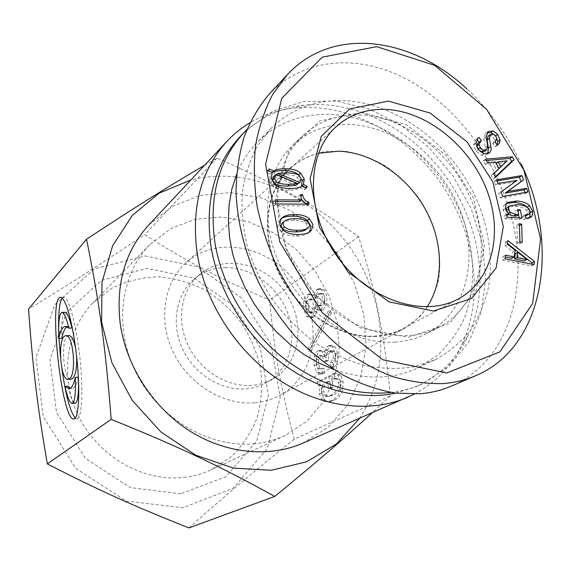 <?xml version="1.0" encoding="UTF-8"?>
<svg xmlns="http://www.w3.org/2000/svg" width="571" height="571" viewBox="0 0 571 571"><rect width="100%" height="100%" fill="white"/><g stroke="black" fill="none" stroke-linecap="round" stroke-linejoin="round"><path stroke-width="0.43" stroke-dasharray="2.85 2.14" d="M236.544 174.548C241.676 161.829 248.749 150.908 257.757 141.801C277.891 122.372 302.33 113.251 331.08 114.436C387.124 117.233 443.146 163.57 463.959 221.655C475.258 254.809 475.586 289.697 464.016 318.932C457.25 332.979 448.278 345.212 437.115 355.633L417.808 367.931C392.698 379.544 364.783 380.1 334.064 369.601M427.137 306.891C421.127 315.92 413.375 323.015 403.897 328.182C395.282 332.8 385.768 335.427 375.361 336.048C339.681 338.275 298.554 312.002 279.412 273.395C260.133 234.838 265.722 190.486 290.618 168.138C298.647 160.915 307.912 155.969 318.418 153.299M345.705 100.732C316.491 99.325 291.681 108.461 271.268 128.147L257.214 146.333C249.763 160.408 244.781 176.032 242.275 193.184C241.319 210.949 243.096 229.135 247.607 247.75C253.667 266.25 262.168 283.873 273.116 300.632C285.286 316.534 299.083 330.409 314.507 342.279C330.566 352.721 347.125 360.444 364.198 365.447C381.214 368.787 397.602 369.287 413.354 366.932L435.181 359.723C448.927 352.221 460.676 342.429 470.425 330.352C478.876 317.212 484.936 302.687 488.605 286.778C492.295 261.896 489.811 236.551 481.16 210.735C459.712 151.465 402.662 103.965 345.705 100.732M394.946 342.108C406.416 341.387 416.93 338.567 426.494 333.664C465.879 313.272 479.14 260.112 460.968 212.312C442.996 164.405 396.353 126.512 350.544 124.464C328.118 123.636 308.918 130.481 292.959 144.998C264.53 171.464 258.72 223.618 281.917 268.92C304.95 314.271 353.442 344.863 394.946 342.108M306.07 229.463L307.127 228.386L307.69 226.037L306.242 223.704C303.579 221.441 299.311 220.306 293.451 220.313C288.219 220.327 284.572 221.177 282.517 222.861M308.261 222.098L306.242 223.704M309.004 232.318L308.069 233.161C305.642 235.045 301.745 236.016 296.385 236.073C289.568 236.13 284.508 234.71 281.203 231.812L277.756 226.166L279.14 220.52L281.396 218.515M276.507 174.619L275.943 175.147L297.341 184.04M298.283 183.698L299.111 180.657L297.341 177.467C295.343 175.682 291.324 174.733 285.286 174.612L275.943 175.147M295.835 185.354L274.094 176.175L276.007 174.412M302.223 185.818L300.246 187.531C298.041 189.379 294.022 190.271 288.191 190.214C280.861 190.122 275.693 188.751 272.681 186.103L269.384 180.172L270.333 174.155L266.621 172.492L267.321 170.729L272.103 172.57M306.47 187.995L304.479 189.7L300.246 187.531M305.599 187.552L304.479 189.7M301.674 186.239L305.142 187.945M272.203 172.371L271.775 172.77M269.212 168.952L267.321 170.729M268.513 170.708L266.621 172.492M272.231 172.385L270.333 174.155M275.957 203.983L274.023 205.667L273.266 201.513L275.507 201.527M275.193 199.821L273.266 201.513M309.054 204.168L307.041 205.824L274.023 205.667M306.727 204.154L307.041 205.824M300.838 196.153L301.409 199.179M300.553 194.661L298.569 196.353L300.582 196.374M299.575 201.691L298.569 196.353M526.819 259.291L524.314 260.647L515.313 253.724M515.199 250.284L512.722 251.668L504.914 245.637L505.513 242.025L507.483 243.574M507.376 244.231L504.914 245.637M511.652 258.32L512.722 251.668M505.585 255.158L503.122 256.536L505.285 256.993M504.985 258.82L502.516 260.19L503.122 256.536M534.078 264.566L531.558 265.9L502.516 260.19M531.829 264.123L531.558 265.9M507.969 240.605L505.513 242.025M525.827 218.258L523.364 219.714L522.679 216.323L525.384 216.059M525.142 214.86L522.679 216.323M529.203 217.951L528.104 218.821L523.364 219.714M527.511 207.637L530.131 212.248M506.791 215.495L503.008 210.114L503.772 205.51L506.805 203.276M506.591 214.482L504.157 215.966L506.591 215.617M507.134 217.258L504.707 218.736L504.157 215.966M521.951 218.051L519.489 219.514L504.707 218.736M517.968 211.199L518.539 214.739M519.167 217.901L519.489 219.514M517.654 209.643L515.213 211.127L517.847 211.277M516.213 216.138L515.213 211.127M505.856 210.042L507.605 213.74L508.475 214.468M526.448 215.638L527.176 214.981L527.611 212.462L526.505 210.335C524.021 207.873 520.202 206.488 515.049 206.174L507.59 207.244M493.144 143.435L495.107 142.043L492.744 143.685L494.55 140.509L493.48 137.654L491.053 135.869L488.262 136.119M497.462 145.177L495.114 146.833L492.744 143.685M497.077 144.663L495.114 146.833M493.608 134.256L496.863 138.418M484.422 151.394L485.343 147.589L483.83 138.496L485.521 133.478L487.149 132.529M476.699 146.59L477.92 149.288L480.311 151.572M479.019 137.368L476.906 139.331M487.784 153.663L486.735 154.598L481.589 155.419L476.135 151.137L473.58 145.005L475.707 139.831L476.706 139.053M507.041 160.829L504.657 162.442L495.707 163.392L498.512 168.502L504.657 162.442M496.078 163.135L495.707 163.392M498.883 168.252L498.512 168.502M507.205 161.129L504.821 162.742M495.45 161.986L493.087 163.606L485.25 164.405L483.266 160.779L486.356 160.508M487.605 162.785L485.25 164.405M499.09 168.631L496.713 170.229L493.087 163.606M493.58 173.705L491.203 175.297L496.713 170.229M495.571 177.353L493.194 178.937L491.203 175.297M495.328 176.91L493.194 178.937M485.614 159.145L483.266 160.779M525.092 192.463L525.47 193.49L500.26 197.937L498.626 193.462L514.542 181.971L495.528 185.011L494.193 181.35L496.977 180.886M527.918 191.97L525.47 193.49M496.57 179.779L494.193 181.35M497.919 183.448L495.528 185.011M516.898 180.258L514.485 181.814M516.962 180.415L514.542 181.971M501.024 191.92L498.626 193.462M502.673 196.403L500.26 197.937M519.432 225.545L519.717 243.81L517.419 243.203L516.912 225.067L519.196 225.688M522.194 242.404L519.717 243.81M519.374 223.618L516.912 225.067M519.895 241.797L517.419 243.203M521.459 164.505C507.826 135.298 489.647 110.11 466.928 88.94M269.162 94.172C302.88 58.428 355.747 53.867 403.126 77.371C450.562 101.181 490.846 150.922 508.44 206.823M508.497 207.009C532.272 280.154 510.888 361.257 451.404 386.075M361.136 114.999C338.46 114.057 319.061 120.902 302.951 135.548C269.912 165.868 268.463 230.67 303.187 279.355C337.554 328.289 399.15 348.46 438.728 327.383C478.469 306.798 491.617 252.953 473.059 204.454C454.709 155.854 407.458 117.291 361.136 114.999M361.75 112.323L406.431 124.764L445.83 155.134L473.38 197.83L484.351 245.63L476.271 290.289L449.598 323.3L408.379 337.268L360.422 327.918L316.113 296.092L285.721 248.485L276.121 196.031L288.74 150.48L319.703 120.995L361.75 112.323M76.578 355.947L75.643 348.331M68.641 335.598C60.519 336.269 62.81 379.587 70.961 379.18M78.377 377.181L78.391 377.174C76.928 384.055 74.865 387.823 72.203 388.487L70.29 388.223M67.97 386.224C70.64 397.53 73.088 403.183 75.329 403.176M78.42 377.866L78.391 377.174M67.078 326.705L68.149 326.269L71.96 328.018M64.887 312.287C62.318 313.593 61.297 322.265 61.832 338.296M62.232 298.126L63.431 297.341C68.185 296.099 75.536 321.145 79.369 352.971C83.259 384.768 82.495 415.096 77.842 418.293L77.085 418.643L75.293 418.008M61.854 368.502L60.412 356.44M58.984 338.439L58.663 330.388M311.102 351.172L331.765 312.708L330.673 310.895L310.074 349.366L311.102 351.172L308.697 351.322L329.303 312.822L328.211 311.002L307.676 349.509L308.697 351.322M310.074 349.366L307.676 349.509M330.673 310.895L328.211 311.002M331.765 312.708L329.303 312.822M335.063 378.93L336.833 378.395L339.438 379.18L340.93 382.434L340.923 385.703C339.866 389.9 337.261 393.026 333.093 395.075L329.467 396.31L325.292 395.004L323.757 391.856L323.871 387.402L324.728 385.239L326.512 383.234L329.802 381.399L331.116 388.387L333.221 387.331L331.052 375.804L319.553 381.835L320.245 385.611L322.301 385.275L321.73 393.612L324.221 399.443L326.062 400.942L329.724 401.627L334.078 400.3C338.703 398.066 341.615 394.561 342.821 389.779L343.1 381.335L340.537 375.104L336.29 373.441L334.163 374.169L335.063 378.93L332.6 379.115L334.363 378.58L336.961 379.365L338.453 382.627L338.446 385.896C337.397 390.1 334.792 393.226 330.645 395.275L327.026 396.517L322.858 395.203L321.33 392.056L321.444 387.588L322.294 385.425L324.078 383.419L327.354 381.585L328.668 388.587L330.766 387.523L328.603 375.982L317.133 382.02L317.826 385.796L319.874 385.461L319.303 393.812L321.794 399.65L323.629 401.149L327.283 401.834L331.623 400.507C336.233 398.272 339.138 394.761 340.345 389.979L340.616 381.521L338.053 375.283L333.828 373.62L331.701 374.348L332.6 379.115M334.163 374.169L331.701 374.348M322.301 385.275L319.874 385.461M320.245 385.611L317.826 385.796M319.553 381.835L317.133 382.02M331.052 375.804L328.603 375.982M333.221 387.331L330.766 387.523M331.116 388.387L328.668 388.587M329.802 381.399L327.354 381.585M323.836 368.074L322.158 368.773L320.024 367.952L318.497 364.162L318.675 359.437L321.516 355.647L322.422 355.326L324.885 356.447L326.655 361.372L328.511 360.351L328.489 354.427L330.795 351.151L332.279 350.601L334.406 351.358L335.719 354.377L335.691 358.138L332.814 362.457L333.75 367.424L336.176 364.94L337.732 361.029L337.754 353.249L335.02 346.768L331.794 345.426L330.309 345.962L327.254 350.43L326.626 355.469L324.592 351.693L321.494 350.273L319.96 350.929L317.747 353.449L316.541 356.754L316.484 365.283L319.332 372.463L322.886 373.869L324.792 373.198L323.836 368.074L319.731 368.945L317.597 368.117L316.077 364.327L316.255 359.594L319.082 355.797L319.988 355.476L322.451 356.604L324.207 361.536L326.062 360.508L326.041 354.584L328.339 351.301L329.824 350.751L331.944 351.515L333.257 354.534L333.228 358.303L330.352 362.621L331.287 367.596L333.107 365.961L334.706 363.049L335.263 361.193L335.277 353.406L332.558 346.911L329.331 345.569L327.854 346.112L324.806 350.58L324.185 355.626L322.158 351.843L319.061 350.423L316.484 351.979L314.642 355.126L314.121 356.911L314.071 365.44L316.912 372.635L320.452 374.048L322.358 373.377L321.402 368.245M324.792 373.198L322.358 373.377M326.626 355.469L324.185 355.626M333.75 367.424L331.287 367.596M332.814 362.457L330.352 362.621M328.511 360.351L326.062 360.508M326.655 361.372L324.207 361.536M324.813 301.459L322.001 305.257L320.509 305.87L318.882 305.307L317.433 302.08L317.483 297.884L320.038 294.222L321.808 293.465L323.393 293.972L324.863 297.213L324.813 301.459L322.365 301.552L319.56 305.349L318.076 305.97L316.448 305.406L315.006 302.173L315.056 297.976L317.497 294.386L319.367 293.551L320.945 294.065L322.415 297.305L322.365 301.552M315.556 307.947L313.122 311.952L311.609 312.565L309.589 311.809L308.005 308.254L308.069 303.629L310.781 299.411L312.016 298.904L314.014 299.696L315.627 303.265L315.556 307.947L313.136 308.047L310.71 312.059L309.204 312.672L307.184 311.916L305.606 308.354L305.671 303.722L308.369 299.504L309.603 298.99L311.595 299.782L313.208 303.358L313.136 308.047M315.77 298.29L314.057 295.521L310.924 294.029L308.74 295.385L306.777 298.505L306.056 300.874L306.149 309.468L308.925 316.341L312.194 317.683L314.057 316.948L316.998 311.174L317.405 306.998L318.789 309.289L321.694 310.567L323.022 310.024L326.755 303.929L326.833 295.928L324.071 289.811L321.038 288.633L319.025 289.49L316.084 294.9L315.77 298.29L313.343 298.376L311.638 295.607L308.518 294.115L307.055 294.822L304.843 297.57L303.658 300.967L303.758 309.568L306.52 316.448L309.782 317.79L311.638 317.055L314.571 311.274L314.978 307.098L316.363 309.389L319.253 310.674L320.581 310.124L324.299 304.022L324.378 296.014L321.623 289.897L318.597 288.712L316.591 289.576L313.657 294.986L313.343 298.376M317.405 306.998L314.978 307.098M204.582 165.262L217.016 158.074C277.313 184.519 311.73 203.883 358.581 236.644C375.697 291.624 383.698 330.409 390.493 395.774L294.258 439.149C280.347 386.546 274.801 354.477 269.626 300.082C219.428 278.662 190.578 263.695 144.72 234.602C99.811 264.723 73.074 281.946 28.55 309.061M358.581 236.644L269.626 300.082M183.805 477.42C193.469 476.307 202.584 473.773 211.149 469.805L231.276 456.771C242.704 445.494 251.368 432.326 257.293 417.265C261.461 401.549 262.581 385.418 260.647 368.887C256.993 352.557 250.633 337.254 241.547 322.979C231.105 309.668 218.793 298.576 204.604 289.704C189.651 282.381 174.069 278.077 157.86 276.785C141.687 277.363 126.384 281.16 111.952 288.184L92.966 302.83C65.701 330.459 59.184 378.652 79.533 418.1C99.761 457.592 143.985 482.088 183.805 477.42M180.779 493.787L130.374 487.613L85.472 458.42L56.479 412.276L49.92 359.723L66.507 312.551L101.545 280.332L146.983 268.456L193.812 277.891L233.753 305.985L260.148 347.503L268.434 395.389L256.586 441.376L225.731 476.771L180.779 493.787M254.88 443.696C210.649 448.421 160.444 419.813 136.969 374.505C113.351 329.253 119.939 274.808 149.916 244.488L170.822 228.55L195.268 219.307L221.619 217.066L248.228 221.726L273.58 232.804L296.263 249.541L315.071 270.94L328.996 295.792L337.24 322.751L339.267 350.337L334.806 376.988L323.943 401.092L307.091 421.077L285.107 435.495C275.7 439.856 265.622 442.589 254.88 443.696M145.105 255.929L197.209 266.65L241.547 297.969L270.89 344.092L280.24 397.316L267.278 448.62L233.068 488.369L182.877 507.747L126.291 501.095L75.757 468.406L43.175 416.502L35.987 357.453L54.873 304.664L94.308 268.877L145.105 255.929M225.267 267.592C251.483 267 278.148 286.685 287.848 313.194C297.677 339.645 289.054 369.715 266.728 382.484C260.333 386.124 253.31 388.251 245.658 388.865C221.191 390.842 194.283 374.112 182.599 349.095C170.822 324.1 175.932 294.722 193.797 279.447C202.776 271.889 213.269 267.935 225.267 267.592M254.609 402.762C223.475 405.489 188.823 384.461 173.391 352.514C157.839 320.609 163.727 282.888 185.925 262.881C216.844 234.553 270.64 246.144 296.799 283.873C323.686 321.088 316.727 375.675 279.733 395.418C272.046 399.529 263.674 401.977 254.609 402.762M375.461 336.526C339.609 338.767 298.276 312.38 279.033 273.595C259.648 234.852 265.244 190.279 290.246 167.81C300.553 159.659 312.209 154.22 325.22 151.479L345.448 151.279C359.287 153.72 372.685 158.674 385.653 166.14C398.058 174.876 409.014 185.397 418.536 197.709C436.037 223.418 443.439 254.666 438.028 282.074C434.267 295.335 428.129 306.962 419.614 316.948L404.082 328.639C395.439 333.264 385.896 335.898 375.461 336.526M251.661 385.375C226.994 387.331 199.814 370.393 187.987 345.105C176.068 319.846 181.178 290.189 199.172 274.808C223.411 253.695 264.801 262.86 285.129 292.131C305.977 321.038 300.86 363.12 272.888 378.958C266.45 382.627 259.377 384.761 251.661 385.375M188.908 527.911C227.829 493.337 252.168 472.945 294.258 439.149M390.493 395.774L372.135 412.847M359.544 418.357C388.723 373.984 387.195 311.523 359.145 261.796C330.944 212.119 277.834 177.417 224.046 176.203C212.726 176.004 201.649 177.267 190.821 179.986M302.894 443.153L328.561 426.994L348.217 404.232L360.886 376.603L366.082 345.969L363.77 314.214L354.27 283.173L338.225 254.552L316.562 229.906L290.446 210.62L261.275 197.887L230.655 192.605L200.385 195.368L172.385 206.338L148.603 225.174M217.016 158.074L144.72 234.602M414.346 394.118C435.302 382.905 451.026 366.603 461.525 345.219C484.879 296.834 475.108 231.619 440.284 182.313C405.36 133.079 347.111 102.18 293.708 108.119C277.949 109.96 263.345 114.857 249.884 122.801M395.582 393.176L416.88 386.267C439.684 375.647 456.629 359.052 467.699 336.497C490.332 289.526 480.711 225.938 446.693 177.781C412.583 129.688 355.812 99.475 303.986 105.2C279.033 108.14 257.749 118.604 240.155 136.583M390.828 392.463C401.984 391.106 412.44 388.251 422.19 383.89L449.013 366.361L469.055 341.551L481.424 311.338L485.764 277.713L482.145 242.689L470.996 208.179L453.039 175.989L429.271 147.775L400.885 125.042L369.33 109.097L336.24 101.017L303.458 101.574L272.988 111.152L246.886 129.603M309.154 226.794L307.127 228.386M295.435 218.686L293.451 220.313M281.089 218.886L279.14 220.52M283.166 230.213L281.203 231.812M298.383 234.495L296.385 236.073M301.088 178.923L299.111 180.657M299.311 175.725L297.341 177.467M287.22 172.856L285.286 174.612M271.282 178.416L269.384 180.172M274.594 184.362L272.681 186.103M290.139 188.501L288.191 190.214M506.192 204.004L503.772 205.51M505.435 208.615L503.008 210.114M508.183 213.39L507.605 213.74M517.49 204.682L515.049 206.174M528.967 208.858L526.505 210.335M530.081 210.985L527.611 212.462M529.645 213.511L527.176 214.981M493.394 134.185L491.053 135.869M496.898 138.839L494.55 140.509M487.848 131.78L485.521 133.478M486.157 136.812L483.83 138.496M487.677 145.926L485.343 147.589M486.763 149.738L486.406 149.987M478.02 138.146L475.707 139.831M475.893 143.328L473.58 145.005M478.455 149.474L476.135 151.137M483.923 153.77L481.589 155.419M488.705 153.199L487.106 154.327M340.537 375.104L338.053 375.283M343.1 381.335L340.616 381.521M342.821 389.779L340.345 389.979M334.078 400.3L331.623 400.507M324.221 399.443L321.794 399.65M321.73 393.612L319.303 393.812M327.718 382.477L325.277 382.663M323.871 387.402L321.444 387.588M323.757 391.856L321.33 392.056M325.292 395.004L322.858 395.203M333.093 395.075L330.645 395.275M340.923 385.703L338.446 385.896M340.93 382.434L338.453 382.627M339.438 379.18L336.961 379.365M319.332 372.463L316.912 372.635M316.484 365.283L314.071 365.44M316.541 356.754L314.121 356.911M320.352 350.687L317.926 350.83M324.592 351.693L322.158 351.843M327.254 350.43L324.806 350.58M330.309 345.962L327.854 346.112M335.02 346.768L332.558 346.911M337.754 353.249L335.277 353.406M337.732 361.029L335.263 361.193M335.691 358.138L333.228 358.303M334.406 351.358L331.944 351.515M330.795 351.151L328.339 351.301M328.489 354.427L326.041 354.584M324.885 356.447L322.451 356.604M321.516 355.647L319.082 355.797M318.675 359.437L316.255 359.594M318.497 364.162L316.077 364.327M320.024 367.952L317.597 368.117M322.108 305.185L319.667 305.285M322.001 305.257L319.56 305.349M318.882 305.307L316.448 305.406M317.483 297.884L315.056 297.976M319.931 294.293L317.497 294.386M320.038 294.222L317.604 294.315M323.393 293.972L320.945 294.065M313.122 311.952L310.71 312.059M309.589 311.809L307.184 311.916M308.069 303.629L305.671 303.722M310.781 299.411L308.369 299.504M314.014 299.696L311.595 299.782M316.084 294.9L313.657 294.986M319.025 289.49L316.591 289.576M319.132 289.418L316.698 289.504M324.071 289.811L321.623 289.897M326.755 303.929L324.299 304.022M323.022 310.024L320.581 310.124M322.915 310.089L320.474 310.196M318.789 309.289L316.363 309.389M316.998 311.174L314.571 311.274M314.057 316.948L311.638 317.055M308.925 316.341L306.52 316.448M306.056 300.874L303.658 300.967M309.853 294.458L307.448 294.543M314.057 295.521L311.638 295.607M271.268 128.147L257.757 141.801M435.181 359.723L417.808 367.931M403.897 328.182L458.427 298.854M290.618 168.138L336.412 126.455M280.332 219.278L282.288 217.637M308.069 233.161L310.103 231.583M528.104 218.821L530.58 217.365M505.463 203.933L507.883 202.427M485.892 133.171L488.219 131.48M486.735 154.598L489.083 152.957M302.951 135.548L292.959 144.998M438.728 327.383L426.494 333.664M65.594 335.748L66.193 335.719M69.141 388.701L72.203 388.487M65.979 326.369L68.149 326.269M77.092 418.643L74.009 418.9M63.417 297.341L60.383 297.441M333.828 373.62L336.29 373.441M327.797 401.77L330.245 401.563M327.026 396.517L329.467 396.31M334.363 378.58L336.833 378.395M320.452 374.048L322.886 373.869M319.061 350.423L321.494 350.273M329.331 345.569L331.794 345.426M329.824 350.751L332.279 350.601M319.988 355.476L322.422 355.326M319.731 368.945L322.158 368.773M320.509 305.87L318.076 305.97M321.808 293.465L319.367 293.551M311.609 312.565L309.204 312.672M312.016 298.904L309.603 298.99M318.597 288.712L321.038 288.633M319.253 310.674L321.694 310.567M309.782 317.79L312.194 317.683M308.518 294.115L310.924 294.029M149.916 244.488L92.966 302.83M285.107 435.495L211.149 469.805M290.246 167.81L185.925 262.881M404.082 328.639L279.733 395.418M199.172 274.808L193.797 279.447M272.888 378.958L266.728 382.484M303.986 105.2L293.708 108.119M467.699 336.497L461.525 345.219M416.88 386.267L422.19 383.89"/><path stroke-width="0.86" d="M334.064 369.601L318.689 362.97L303.772 354.37L289.59 343.928L276.4 331.815L264.437 318.233L253.924 303.429L245.038 287.656L237.95 271.196L232.754 254.359L229.542 237.436L228.343 220.713L229.142 204.482L231.905 189.015L236.544 174.548M318.418 153.299L338.417 151.179C371.535 152.279 405.86 175.268 424.524 207.751C443.132 240.248 444.745 280.161 427.137 306.891M386.453 109.454C427.308 111.581 469.555 145.926 486.456 189.222C503.529 232.44 492.766 280.261 458.427 298.854C423.397 318.375 367.781 300.039 336.633 255.68C305.15 211.555 306.349 153.007 336.412 126.455C350.308 114.25 366.989 108.583 386.453 109.454M309.154 226.794L309.718 224.439L308.261 222.098C305.592 219.828 301.317 218.686 295.435 218.686C290.189 218.693 286.542 219.542 284.479 221.234L283.587 222.162L282.988 224.539L284.458 226.908C287.085 229.207 291.467 230.341 297.605 230.306C302.58 230.27 306.077 229.456 308.09 227.872L309.154 226.794M284.479 221.234L281.624 223.789L281.032 226.152L282.495 228.514C285.107 230.805 289.483 231.933 295.607 231.897C300.567 231.855 304.058 231.048 306.07 229.463L308.09 227.872M281.396 218.515C283.937 216.951 287.698 216.166 292.68 216.166C299.325 216.173 304.257 217.608 307.476 220.47L310.874 226.023L309.589 231.619L309.004 232.318M281.089 218.886L282.288 217.637C284.786 215.56 288.912 214.525 294.657 214.532C301.324 214.546 306.27 215.988 309.496 218.85L312.908 224.432L311.623 230.034L310.103 231.583C307.669 233.475 303.765 234.445 298.383 234.495C291.56 234.545 286.485 233.118 283.166 230.213L279.711 224.546L281.089 218.886M277.856 173.384L299.582 182.427L297.605 184.148L300.253 181.971L301.088 178.923L299.311 175.725C297.305 173.934 293.28 172.977 287.22 172.856L277.856 173.384L276.507 174.619M299.582 182.427L300.253 181.971M297.805 183.634L276.007 174.412L274.544 178.473L276.707 181.899C278.491 183.469 282.716 184.297 289.376 184.397L297.805 183.634L295.835 185.354L287.427 186.125C280.782 186.032 276.571 185.204 274.787 183.641L272.631 180.229L274.094 176.175M273.68 170.993C276.236 169.394 280.497 168.659 286.464 168.788C292.852 168.93 297.584 170.372 300.646 173.12L304.257 178.98L303.458 184.426L307.134 186.239L306.47 187.995L302.223 185.818C300.018 187.673 295.992 188.566 290.139 188.501C282.795 188.401 277.613 187.024 274.594 184.362L271.282 178.416L272.231 172.385L268.513 170.708L269.212 168.952L273.68 170.993L272.203 172.371M307.134 186.239L305.599 187.552M303.458 184.426L301.674 186.239M272.103 172.57C274.687 171.114 278.826 170.436 284.529 170.558C290.903 170.693 295.621 172.128 298.676 174.862L302.273 180.707L301.481 186.139M302.566 194.682C303.365 198.836 305.385 201.285 308.647 202.027L309.054 204.168L275.957 203.983L275.193 199.821L301.567 200.014L300.553 194.661L302.566 194.682L300.838 196.153M308.647 202.027L306.634 203.69L306.727 204.154M301.409 199.179L303.508 202.148L306.634 203.69M301.567 200.014L299.575 201.691L275.507 201.527M446.686 372.97L382.834 359.773L322.23 312.737L279.733 241.783L265.622 164.22L281.767 98.298L322.187 57.179L376.753 46.672L434.674 65.337L486.485 109.189L523.921 170.151L540.58 238.849L532.65 303.479L499.853 351.907L446.686 372.97M388.43 101.11L349.588 108.997L321.28 136.319L310.103 178.637L319.467 227.444L347.903 271.882L389.037 301.852L433.418 311.052L471.503 298.533L496.063 268.092L503.301 226.523L492.787 181.771L466.857 141.637L429.999 112.987L388.43 101.11M521.658 224.239L522.194 242.404L519.895 241.797L519.374 223.618L521.658 224.239L519.432 225.545M526.569 188.337L527.918 191.97L502.673 196.403L501.024 191.92L516.962 180.415L497.919 183.448L496.57 179.779L521.837 175.59L523.471 179.993L507.676 191.449L526.569 188.337L524.128 189.872L525.092 192.463M495.45 161.986L487.605 162.785L485.614 159.145L512.38 156.811L514.021 159.801L495.571 177.353L493.58 173.705L499.09 168.631L495.45 161.986M490.41 134.563L489.404 138.418L490.803 146.526C491.538 149.309 491.089 151.358 489.447 152.678L483.923 153.77L478.455 149.474L475.893 143.328L478.02 138.146L479.019 137.368L481.41 140.537L478.955 144.227L480.247 147.618L483.544 150.309L486.763 149.738L487.677 145.926L486.157 136.812L488.219 131.48L493.016 131.002L497.769 134.435L500.103 140.459L499.29 143.264L497.462 145.177L495.093 142.022L496.898 138.839L495.828 135.969L493.394 134.185L490.503 134.499L488.077 136.255L487.07 140.095L488.462 148.182L487.784 153.663M525.827 218.258L525.142 214.86L528.917 214.168L529.645 213.511L530.081 210.985L528.967 208.858C526.476 206.388 522.651 204.996 517.49 204.682L510.017 205.746L508.947 206.731L508.34 209.264L510.039 212.255L516.02 214.518L518.661 214.66L517.654 209.643L520.295 209.793L521.951 218.051L507.134 217.258L506.591 214.482L509.025 214.132L505.435 208.615L506.192 204.004L507.883 202.427L516.748 200.971C522.458 201.327 526.726 202.912 529.553 205.717L532.686 211.134L532.165 215.881L530.58 217.365L525.827 218.258M515.199 250.284L507.376 244.231L507.969 240.605L534.535 261.539L534.078 264.566L504.985 258.82L505.585 255.158L514.136 256.957L515.199 250.284M526.819 259.291L517.797 252.346L515.313 253.724L514.492 258.87L524.264 260.947L526.819 259.291M517.797 252.346L516.976 257.5L514.492 258.87M516.976 257.5L526.769 259.591M514.136 256.957L511.652 258.32L505.285 256.993M534.535 261.539L532.015 262.888L531.829 264.123M507.483 243.574L532.015 262.888M530.131 212.248L529.688 217.344L529.203 217.951M506.805 203.276L514.307 202.477C520.01 202.833 524.271 204.404 527.09 207.202L527.511 207.637M509.025 214.132L506.791 215.495M520.295 209.793L517.968 211.199M518.539 214.739L519.167 217.901M518.661 214.66L516.213 216.138L513.572 215.995L508.475 214.468M510.017 205.746L506.52 208.229L505.856 210.042M525.384 216.059L528.917 214.168M496.863 138.418L497.748 141.672L497.077 144.663M487.149 132.529L490.682 132.693L493.608 134.256M480.311 151.572L481.21 151.965L484.251 151.529L486.406 149.987M481.41 140.537L478.198 142.921L476.699 146.59M476.906 139.331L479.09 142.222M498.076 161.771L500.888 166.896L507.041 160.829L498.076 161.771L496.078 163.135M500.888 166.896L498.883 168.252M514.021 159.801L511.63 161.407L495.328 176.91M512.38 156.811L509.996 158.431L511.63 161.407M486.356 160.508L509.996 158.431M507.733 191.606L505.321 193.141L524.128 189.872M507.676 191.449L505.321 193.141M523.471 179.993L505.264 192.984M521.837 175.59L519.417 177.153L521.045 181.542M496.977 180.886L519.417 177.153M466.928 88.94C411.113 36.515 332.115 25.881 287.256 74.801L272.702 94.386C264.758 109.532 259.056 126.469 255.594 145.205C253.538 164.712 254.038 185.04 257.114 206.181C261.632 227.479 268.606 248.406 278.041 268.977C293.78 299.154 314.914 325.905 339.488 346.604C356.333 359.252 373.684 369.13 391.542 376.225C409.386 381.621 426.744 384.062 443.617 383.562C454.959 382.606 465.593 380.015 475.522 375.768C544.234 347.218 560.365 245.666 521.459 164.505M475.515 375.775L451.404 386.075C441.647 390.243 431.205 392.812 420.092 393.783L395.082 393.112C377.831 389.993 360.594 384.033 343.385 375.233C326.469 364.869 310.56 352.107 295.657 336.933C281.596 320.595 269.398 302.73 259.063 283.352C245.016 253.11 237.336 222.661 236.023 192.02C236.38 172.285 239.121 153.835 244.238 136.655C250.612 120.46 258.92 106.299 269.162 94.172M70.961 379.18L72.688 378.502C75.786 374.94 77.085 367.417 76.578 355.947M75.643 348.331C73.873 339.702 71.539 335.462 68.641 335.598L66.193 335.719M69.626 378.709C76.907 373.584 73.031 332.879 65.594 335.748C57.214 336.526 60.126 381.863 68.42 379.344L69.626 378.709M64.944 386.439C67.599 397.759 70.033 403.419 72.253 403.412C74.794 402.22 75.807 393.54 75.286 377.381C73.837 384.262 71.789 388.037 69.141 388.701L64.944 386.439L67.97 386.224L70.29 388.223M75.286 377.381L78.377 377.181M72.253 403.412L75.329 403.176C77.842 402.034 78.877 393.597 78.42 377.866M58.827 338.446C60.226 331.216 62.318 327.197 65.094 326.405L68.884 328.161L71.96 328.018C69.341 317.383 66.985 312.137 64.887 312.287L61.854 312.401C59.305 313.715 58.292 322.394 58.827 338.446L61.832 338.296C63.024 332.108 64.773 328.239 67.078 326.705M68.884 328.161C66.279 317.505 63.938 312.251 61.854 312.401M75.293 418.008C70.226 412.069 65.744 395.567 61.854 368.502M60.412 356.44L58.984 338.439M58.663 330.388C58.285 312.744 59.477 301.988 62.232 298.126M74.751 418.55L74.009 418.9C61.875 422.797 48.121 296.82 60.405 297.441C65.123 296.199 72.438 321.28 76.25 353.149C80.126 384.982 79.383 415.345 74.751 418.55M111.195 419.35C105.342 345.262 99.147 301.202 86.535 239.199L28.55 309.061C32.961 369.366 37.186 404.96 47.343 463.909C100.339 491.053 132.915 505.67 188.908 527.911L274.744 496.427C219.949 466.222 180.029 447.214 111.195 419.35L47.343 463.909M372.135 412.847C344.127 438.428 318.24 460.811 274.744 496.427M190.821 179.986L159.016 193.219L132.208 215.545L112.58 245.851L101.981 282.288L101.631 322.287L111.916 362.742L132.222 400.364L160.943 432.019L195.682 455.166L233.525 468.134L271.411 470.254L306.52 461.818L336.483 443.96L359.544 418.357M86.535 239.199C137.925 205.374 168.188 186.567 204.582 165.262M249.884 122.801C241.454 127.84 233.803 134.021 226.93 141.344L148.603 225.174C125.092 251.097 115.635 284.001 120.238 323.885C126.248 366.082 152.892 407.38 189.286 430.677C225.766 453.874 269.248 457.863 302.894 443.153L414.346 394.118M226.93 141.344C200.885 170.037 190.985 207.559 197.238 253.924C205.203 303.023 236.922 351.964 279.133 379.993C321.43 407.922 370.822 413.433 407.994 397.152M246.886 129.603L240.155 136.583C214.446 164.491 204.732 201.242 211.027 246.843C218.265 290.246 244.324 333.778 280.104 361.8C315.991 389.7 359.423 400.806 395.582 393.176M244.16 132.365C218.336 160.394 208.622 197.359 215.003 243.275C222.012 284.979 246.208 326.926 279.833 355.212C315.77 383.812 352.771 396.231 390.828 392.463M283.587 222.162L281.624 223.789M284.458 226.908L282.495 228.514M297.605 230.306L295.607 231.897M294.657 214.532L292.68 216.166M311.623 230.034L309.589 231.619M309.496 218.85L307.476 220.47M274.544 178.473L272.631 180.229M276.707 181.899L274.787 183.641M289.376 184.397L287.427 186.125M304.257 178.98L302.273 180.707M300.646 173.12L298.676 174.862M286.464 168.788L284.529 170.558M532.165 215.881L529.688 217.344M532.686 211.134L530.216 212.605M529.553 205.717L527.09 207.202M516.748 200.971L514.307 202.477M516.02 214.518L513.572 215.995M510.039 212.255L508.183 213.39M508.34 209.264L506.12 210.635M508.947 206.731L506.52 208.229M489.404 138.418L487.07 140.095M500.103 140.002L497.748 141.672M497.769 134.435L495.756 135.884M493.016 131.002L490.682 132.693M483.544 150.309L481.21 151.965M480.247 147.618L478.177 149.102M478.955 144.227L476.635 145.898M480.518 141.244L478.198 142.921M489.447 152.678L488.705 153.199M490.803 146.526L488.462 148.182M275.579 174.755L273.666 176.518M488.169 136.184L490.503 134.499M495.107 142.043L495.492 141.772M484.251 151.529L486.585 149.873M269.177 94.158L287.256 74.744M68.42 379.344L71.475 379.144M65.094 326.405L65.979 326.369"/></g></svg>
